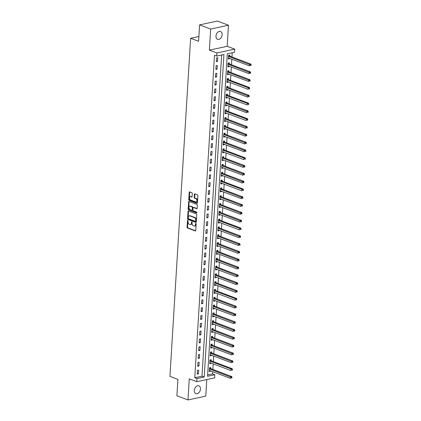 <?xml version="1.0" encoding="UTF-8"?>
<svg xmlns="http://www.w3.org/2000/svg" width="421" height="421" viewBox="0 0 421 421"><rect width="100%" height="100%" fill="white"/><g stroke="black" fill="none" stroke-linecap="round" stroke-linejoin="round"><path stroke-width="0.63" d="M187.803 220.399A0.453 0.295 -102.2 0 0 187.471 220.709L187.071 227.229A0.642 0.426 -102.2 0 0 187.471 228.008L195.297 230.945A0.642 0.426 -102.2 0 0 195.765 230.498L196.165 223.977A0.453 0.295 -102.2 0 0 195.555 223.751L195.507 224.593A2.058 1.358 -102.2 0 1 194.544 226.082A2.058 1.358 -102.2 0 1 193.992 226.035L193.339 225.788A2.058 1.358 -102.2 0 1 192.071 223.304L192.123 222.462A0.453 0.295 -102.2 0 0 191.513 222.23L191.46 223.072A2.058 1.358 -102.2 0 1 190.502 224.561A2.058 1.358 -102.2 0 1 189.95 224.514L189.297 224.267A2.058 1.358 -102.2 0 1 188.029 221.783L188.082 220.941A0.453 0.295 -102.2 0 0 187.803 220.399M187.961 220.525A0.453 0.295 -102.2 0 0 187.95 220.609L187.555 227.124A0.642 0.426 -102.2 0 0 187.95 227.903L195.676 230.803M196.049 223.567A0.453 0.295 -102.2 0 0 196.039 223.646L195.986 224.488L195.507 224.593M192.008 222.046A0.453 0.295 -102.2 0 0 191.997 222.125L191.944 222.972L191.46 223.072M215.978 36.069A4.194 2.9 110.6 0 0 217.583 39.332A4.194 2.9 110.6 0 0 222.135 34.743A4.194 2.9 110.6 0 0 220.53 31.486A4.194 2.9 110.6 0 0 215.978 36.069M194.302 390.414A4.194 2.9 110.6 0 0 195.907 393.677A4.194 2.9 110.6 0 0 200.459 389.088A4.194 2.9 110.6 0 0 198.859 385.831A4.194 2.9 110.6 0 0 194.302 390.414M192.271 193.507A0.642 0.426 -102.2 0 0 191.871 192.729L189.676 191.908A0.642 0.426 -102.2 0 0 189.203 192.355L188.761 199.596A0.642 0.426 -102.2 0 0 189.161 200.37L196.986 203.311A0.642 0.426 -102.2 0 0 197.454 202.859L197.902 195.623A0.642 0.426 -102.2 0 0 197.502 194.844L194.849 193.849A0.642 0.426 -102.2 0 0 194.376 194.302L194.186 197.396A0.642 0.426 -102.2 0 0 194.586 198.175L195.902 198.67A1.721 1.137 -102.2 0 1 196.96 200.412A1.721 1.137 -102.2 0 1 196.165 201.991A1.721 1.137 -102.2 0 1 195.702 201.948L190.55 200.012A1.721 1.137 -102.2 0 1 189.492 198.27A1.721 1.137 -102.2 0 1 190.287 196.691A1.721 1.137 -102.2 0 1 190.75 196.733L191.608 197.054A0.642 0.426 -102.2 0 0 192.081 196.607L192.271 193.507M216.71 56.088L216.899 52.962L234.702 49.131L234.508 52.257L227.293 53.809L207.569 376.285L214.784 374.732L214.594 377.853L196.796 381.689L196.986 378.563L204.201 377.011L223.925 54.535L216.71 56.088L214.494 55.256L194.77 377.732L196.986 378.563M196.796 381.689L189.266 378.858L187.976 399.95L176.904 395.787L177.909 379.384L169.937 376.39L190.618 38.29L198.586 41.284L199.591 24.881L210.663 29.044L209.374 50.136L216.899 52.962M188.508 210.984A0.642 0.426 -102.2 0 0 188.04 211.431L187.598 218.673A0.642 0.426 -102.2 0 0 187.992 219.446L195.818 222.388A0.642 0.426 -102.2 0 0 196.291 221.941L196.733 214.699A0.642 0.426 -102.2 0 0 196.333 213.926L188.508 210.984M188.176 209.132L188.624 201.896A0.642 0.426 -102.2 0 1 189.092 201.443L196.917 204.385A0.642 0.426 -102.2 0 1 197.317 205.164L197.128 208.258A0.642 0.426 -102.2 0 1 196.654 208.711L193.481 207.516A0.642 0.426 -102.2 0 0 193.007 207.969L192.881 210.021A0.642 0.426 -102.2 0 0 193.281 210.8L196.586 212.042A0.453 0.295 -102.2 0 1 196.533 212.9L188.576 209.911A0.642 0.426 -102.2 0 1 188.176 209.132L188.661 209.032L189.103 201.791L188.624 201.896M199.591 24.881L217.389 21.05L228.461 25.213L210.663 29.044M187.976 399.95L205.774 396.119L206.79 379.537M194.77 377.732L201.991 376.179L221.63 55.03M198.454 373.853L198.68 370.106L197.481 370.364L197.249 374.111L198.454 373.853L197.291 373.416M198.928 366.044L199.159 362.292L197.954 362.555L197.728 366.302L198.928 366.044L197.77 365.607M199.407 358.229L199.638 354.482L198.433 354.74L198.207 358.492L199.407 358.229L198.249 357.797M199.886 350.419L200.112 346.667L198.912 346.93L198.68 350.677L199.886 350.419L198.723 349.983M200.364 342.61L200.591 338.858L199.391 339.115L199.159 342.868L200.364 342.61L199.201 342.173M200.838 334.795L201.07 331.048L199.87 331.306L199.638 335.053L200.838 334.795L199.68 334.358M201.317 326.985L201.548 323.233L200.343 323.491L200.117 327.243L201.317 326.985L200.159 326.549M201.796 319.171L202.027 315.424L200.822 315.682L200.596 319.428L201.796 319.171L200.638 318.734M202.275 311.361L202.501 307.609L201.301 307.867L201.07 311.619L202.275 311.361L201.112 310.924M202.754 303.546L202.98 299.799L201.78 300.057L201.548 303.809L202.754 303.546L201.591 303.109M203.227 295.737L203.459 291.985L202.254 292.248L202.027 295.995L203.227 295.737L202.069 295.3M203.706 287.922L203.938 284.175L202.733 284.433L202.506 288.185L203.706 287.922L202.548 287.49M204.185 280.112L204.417 276.36L203.211 276.623L202.98 280.37L204.185 280.112L203.027 279.676M204.664 272.303L204.89 268.551L203.69 268.808L203.459 272.561L204.664 272.303L203.501 271.866M205.143 264.488L205.369 260.741L204.169 260.999L203.938 264.746L205.143 264.488L203.98 264.051M205.616 256.678L205.848 252.926L204.643 253.184L204.417 256.936L205.616 256.678L204.459 256.242M206.095 248.864L206.327 245.117L205.122 245.375L204.895 249.121L206.095 248.864L204.938 248.427M206.574 241.054L206.806 237.302L205.601 237.56L205.369 241.312L206.574 241.054L205.416 240.617M207.053 233.239L207.279 229.492L206.08 229.75L205.848 233.502L207.053 233.239L205.89 232.808M207.532 225.43L207.758 221.678L206.558 221.941L206.327 225.688L207.532 225.43L206.369 224.993M208.006 217.62L208.237 213.868L207.032 214.126L206.806 217.878L208.006 217.62L206.848 217.183M208.484 209.805L208.716 206.058L207.511 206.316L207.285 210.063L208.484 209.805L207.327 209.369M208.963 201.996L209.195 198.244L207.99 198.501L207.758 202.254L208.963 201.996L207.8 201.559M209.442 194.181L209.669 190.434L208.469 190.692L208.237 194.439L209.442 194.181L208.279 193.744M209.921 186.371L210.147 182.619L208.948 182.877L208.716 186.629L209.921 186.371L208.758 185.935M210.395 178.557L210.626 174.81L209.421 175.068L209.195 178.82L210.395 178.557L209.237 178.12M210.874 170.747L211.105 166.995L209.9 167.258L209.674 171.005L210.874 170.747L209.716 170.31M211.353 162.932L211.579 159.185L210.379 159.443L210.147 163.195L211.353 162.932L210.19 162.501M211.831 155.123L212.058 151.371L210.858 151.634L210.626 155.381L211.831 155.123L210.668 154.686M212.305 147.313L212.537 143.561L211.337 143.819L211.105 147.571L212.305 147.313L211.147 146.876M212.784 139.498L213.015 135.751L211.81 136.009L211.584 139.756L212.784 139.498L211.626 139.062M213.263 131.689L213.494 127.937L212.289 128.195L212.063 131.947L213.263 131.689L212.105 131.252M213.742 123.874L213.968 120.127L212.768 120.385L212.537 124.132L213.742 123.874L212.579 123.437M214.221 116.064L214.447 112.312L213.247 112.57L213.015 116.322L214.221 116.064L213.058 115.628M214.694 108.25L214.926 104.503L213.721 104.761L213.494 108.513L214.694 108.25L213.536 107.818M215.173 100.44L215.405 96.688L214.2 96.951L213.973 100.698L215.173 100.44L214.015 100.003M215.652 92.625L215.884 88.878L214.678 89.136L214.452 92.888L215.652 92.625L214.494 92.194M216.131 84.816L216.357 81.069L215.157 81.327L214.926 85.074L216.131 84.816L214.968 84.379M216.61 77.006L216.836 73.254L215.636 73.512L215.405 77.264L216.61 77.006L215.447 76.569M217.083 69.191L217.315 65.444L216.11 65.702L215.884 69.449L217.083 69.191L215.926 68.755M217.562 61.382L217.794 57.63L216.589 57.888L216.362 61.64L217.562 61.382L216.405 60.945M207.653 374.958L212.573 373.901L212.705 371.696M212.842 369.438L213.184 363.881M213.321 361.628L213.663 356.071M213.8 353.814L214.142 348.262M214.278 346.004L214.615 340.447M214.757 338.189L215.094 332.637M215.231 330.38L215.573 324.823M215.71 322.565L216.052 317.013M216.189 314.755L216.531 309.198M216.668 306.941L217.004 301.389M217.147 299.131L217.483 293.579M217.62 291.321L217.962 285.764M218.099 283.507L218.441 277.955M218.578 275.697L218.915 270.14M219.057 267.882L219.394 262.33M219.53 260.073L219.873 254.516M220.009 252.258L220.351 246.706M220.488 244.448L220.83 238.891M220.967 236.639L221.304 231.082M221.446 228.824L221.783 223.272M221.92 221.014L222.262 215.457M222.399 213.2L222.741 207.648M222.877 205.39L223.219 199.833M223.356 197.575L223.693 192.023M223.835 189.766L224.172 184.209M224.309 181.951L224.651 176.399M224.788 174.141L225.13 168.584M225.267 166.332L225.609 160.775M225.745 158.517L226.082 152.965M226.224 150.707L226.561 145.15M226.698 142.893L227.04 137.341M227.177 135.083L227.519 129.526M227.656 127.268L227.998 121.716M228.135 119.459L228.471 113.902M228.614 111.644L228.95 106.092M229.087 103.834L229.429 98.282M229.566 96.025L229.908 90.468M230.045 88.21L230.382 82.658M230.524 80.4L230.861 74.843M231.003 72.586L231.34 67.034M231.476 64.776L231.818 59.219M231.955 56.961L232.213 52.751M210.642 368.533L210.705 367.517L209.505 367.775L209.274 371.522L210.479 371.264L210.5 370.869M211.121 360.718L211.184 359.702L209.984 359.966L209.753 363.712L210.953 363.455L210.979 363.055M211.6 352.909L211.663 351.893L210.458 352.151L210.232 355.903L211.431 355.64L211.458 355.245M212.079 345.099L212.142 344.078L210.937 344.341L210.71 348.088L211.91 347.83L211.937 347.43M212.558 337.284L212.616 336.268L211.416 336.526L211.184 340.279L212.389 340.021L212.41 339.621M213.031 329.475L213.094 328.459L211.895 328.717L211.663 332.464L212.868 332.206L212.889 331.806M213.51 321.66L213.573 320.644L212.373 320.902L212.142 324.654L213.342 324.396L213.368 323.996M213.989 313.85L214.052 312.835L212.847 313.092L212.621 316.839L213.821 316.581L213.847 316.182M214.468 306.035L214.531 305.02L213.326 305.278L213.1 309.03L214.3 308.772L214.326 308.372M214.947 298.226L215.005 297.21L213.805 297.468L213.573 301.22L214.778 300.957L214.799 300.562M215.42 290.416L215.484 289.395L214.284 289.659L214.052 293.405L215.257 293.148L215.278 292.748M215.899 282.602L215.962 281.586L214.757 281.844L214.531 285.596L215.731 285.333L215.757 284.938M216.378 274.792L216.441 273.771L215.236 274.034L215.01 277.781L216.21 277.523L216.236 277.123M216.857 266.977L216.92 265.961L215.715 266.219L215.484 269.972L216.689 269.714L216.715 269.314M217.336 259.168L217.394 258.152L216.194 258.41L215.962 262.157L217.168 261.899L217.189 261.499M217.81 251.353L217.873 250.337L216.673 250.595L216.441 254.347L217.646 254.089L217.668 253.689M218.288 243.543L218.352 242.528L217.147 242.785L216.92 246.532L218.12 246.274L218.146 245.875M218.767 235.728L218.831 234.713L217.625 234.971L217.399 238.723L218.599 238.465L218.625 238.065M219.246 227.919L219.309 226.903L218.104 227.161L217.873 230.913L219.078 230.65L219.104 230.255M219.725 220.109L219.783 219.088L218.583 219.352L218.352 223.098L219.557 222.841L219.578 222.441M220.199 212.295L220.262 211.279L219.062 211.537L218.831 215.289L220.036 215.026L220.057 214.631M220.678 204.485L220.741 203.469L219.536 203.727L219.309 207.474L220.509 207.216L220.536 206.816M221.157 196.67L221.22 195.654L220.015 195.912L219.788 199.665L220.988 199.407L221.014 199.007M221.635 188.861L221.693 187.845L220.493 188.103L220.262 191.85L221.467 191.592L221.493 191.192M222.109 181.046L222.172 180.03L220.972 180.288L220.741 184.04L221.946 183.782L221.967 183.382M222.588 173.236L222.651 172.221L221.451 172.478L221.22 176.225L222.42 175.967L222.446 175.573M223.067 165.427L223.13 164.406L221.925 164.669L221.699 168.416L222.898 168.158L222.925 167.758M223.546 157.612L223.609 156.596L222.404 156.854L222.177 160.606L223.377 160.343L223.404 159.948M224.025 149.802L224.083 148.781L222.883 149.045L222.651 152.791L223.856 152.534L223.883 152.134M224.498 141.988L224.561 140.972L223.362 141.23L223.13 144.982L224.335 144.724L224.356 144.324M224.977 134.178L225.04 133.162L223.84 133.42L223.609 137.167L224.809 136.909L224.835 136.509M225.456 126.363L225.519 125.347L224.314 125.605L224.088 129.358L225.288 129.1L225.314 128.7M225.935 118.554L225.998 117.538L224.793 117.796L224.567 121.543L225.767 121.285L225.793 120.885M226.414 110.739L226.472 109.723L225.272 109.981L225.04 113.733L226.245 113.475L226.266 113.075M226.887 102.929L226.951 101.914L225.751 102.171L225.519 105.924L226.724 105.66L226.745 105.266M227.366 95.12L227.429 94.099L226.224 94.362L225.998 98.109L227.198 97.851L227.224 97.451M227.845 87.305L227.908 86.289L226.703 86.547L226.477 90.299L227.677 90.036L227.703 89.641M228.324 79.495L228.387 78.474L227.182 78.738L226.951 82.484L228.156 82.227L228.182 81.827M228.803 71.681L228.861 70.665L227.661 70.923L227.429 74.675L228.635 74.417L228.656 74.017M229.277 63.871L229.34 62.855L228.14 63.113L227.908 66.86L229.113 66.602L229.135 66.202M229.755 56.056L229.819 55.04L228.614 55.298L228.387 59.051L229.587 58.793L229.613 58.393M198.88 36.511L190.618 38.29M209.374 50.136L227.172 46.305L228.461 25.213M227.172 46.305L234.702 49.131M212.573 373.901L214.784 374.732M201.991 376.179L204.201 377.011M210.479 371.264L209.316 370.827M210.953 363.455L209.795 363.018M211.431 355.64L210.274 355.208M211.91 347.83L210.753 347.393M212.389 340.021L211.226 339.584M212.868 332.206L211.705 331.769M213.342 324.396L212.184 323.959M213.821 316.581L212.663 316.145M214.3 308.772L213.142 308.335M214.778 300.957L213.615 300.52M215.257 293.148L214.094 292.711M215.731 285.333L214.573 284.901M216.21 277.523L215.052 277.086M216.689 269.714L215.531 269.277M217.168 261.899L216.005 261.462M217.646 254.089L216.483 253.653M218.12 246.274L216.962 245.838M218.599 238.465L217.441 238.028M219.078 230.65L217.92 230.219M219.557 222.841L218.394 222.404M220.036 215.026L218.873 214.594M220.509 207.216L219.352 206.779M220.988 199.407L219.83 198.97M221.467 191.592L220.304 191.155M221.946 183.782L220.783 183.345M222.42 175.967L221.262 175.531M222.898 168.158L221.741 167.721M223.377 160.343L222.22 159.912M223.856 152.534L222.693 152.097M224.335 144.724L223.172 144.287M224.809 136.909L223.651 136.472M225.288 129.1L224.13 128.663M225.767 121.285L224.609 120.848M226.245 113.475L225.082 113.038M226.724 105.66L225.561 105.229M227.198 97.851L226.04 97.414M227.677 90.036L226.519 89.605M228.156 82.227L226.998 81.79M228.635 74.417L227.472 73.98M229.113 66.602L227.95 66.165M229.587 58.793L228.429 58.356M190.502 224.561L190.987 224.461A2.058 1.358 -102.2 0 0 191.944 222.972M194.544 226.082L195.028 225.977A2.058 1.358 -102.2 0 0 195.986 224.488M188.608 211.021A0.642 0.426 -102.2 0 0 188.519 211.331L188.076 218.567A0.642 0.426 -102.2 0 0 188.471 219.346L196.197 222.246M188.245 218.225A0.453 0.295 -102.2 0 0 188.524 218.767L195.391 221.351A0.453 0.295 -102.2 0 0 195.723 221.036L195.776 220.146A2.058 1.358 -102.2 0 0 194.507 217.662L189.813 215.894A2.058 1.358 -102.2 0 0 189.255 215.847A2.058 1.358 -102.2 0 0 188.298 217.336L188.245 218.225M195.87 221.246A0.453 0.295 -102.2 0 0 196.202 220.93L195.723 221.036M189.255 215.847L189.739 215.747A2.058 1.358 -102.2 0 1 190.292 215.794L194.986 217.557A2.058 1.358 -102.2 0 1 196.26 220.041L196.202 220.93M189.192 201.48A0.642 0.426 -102.2 0 0 189.103 201.791M197.033 208.569L193.96 207.411A0.642 0.426 -102.2 0 0 193.639 207.485M196.833 212.726L188.576 209.911M190.187 206.279A1.721 1.137 -102.2 0 0 189.724 206.237A1.721 1.137 -102.2 0 0 188.929 207.821A1.721 1.137 -102.2 0 0 189.987 209.563L191.802 210.242A0.642 0.426 -102.2 0 0 192.276 209.795L192.402 207.737A0.642 0.426 -102.2 0 0 192.002 206.964L190.187 206.279L190.671 206.174A1.721 1.137 -102.2 0 0 190.208 206.137L189.724 206.237M192.281 210.142A0.642 0.426 -102.2 0 0 192.755 209.69L192.276 209.795M190.671 206.174L192.481 206.858A0.642 0.426 -102.2 0 1 192.881 207.637L192.755 209.69M188.661 209.032A0.642 0.426 -102.2 0 0 189.055 209.805M190.287 196.691L190.766 196.591A1.721 1.137 -102.2 0 1 191.229 196.628L191.987 196.912M196.165 201.991L196.644 201.885A1.721 1.137 -102.2 0 0 197.438 200.307A1.721 1.137 -102.2 0 0 196.381 198.565L195.902 198.67M194.949 193.886A0.642 0.426 -102.2 0 0 194.86 194.197L194.67 197.296A0.642 0.426 -102.2 0 0 195.065 198.07L196.381 198.565M189.776 191.944A0.642 0.426 -102.2 0 0 189.687 192.25L189.245 199.491A0.642 0.426 -102.2 0 0 189.639 200.27L197.365 203.169M209.337 370.506L209.395 370.496A0.653 0.432 77.8 0 1 209.563 370.512L230.466 378.368L230.561 376.806L231.766 376.548L210.863 368.691A0.653 0.432 77.8 0 1 210.7 368.585L209.805 367.712M231.471 377.416L231.434 378.042L231.913 377.937L231.95 377.311L231.471 377.416L209.658 368.954A0.653 0.432 77.8 0 1 209.495 368.843L209.442 368.791M231.913 377.937L231.434 378.042M231.766 376.548L231.95 377.311M209.816 362.697L209.874 362.686A0.653 0.432 77.8 0 1 210.042 362.702L230.945 370.559L231.04 368.996L232.245 368.738L211.337 360.881A0.653 0.432 77.8 0 1 211.179 360.776L210.279 359.897M231.95 369.601L231.908 370.227L232.392 370.122L232.429 369.501L210.137 361.139A0.653 0.432 77.8 0 1 209.974 361.034L209.921 360.981M232.392 370.122L231.908 370.227M232.245 368.738L232.429 369.501M210.295 354.882L210.353 354.871A0.653 0.432 77.8 0 1 210.521 354.892L231.424 362.744L231.518 361.181L232.718 360.923L211.816 353.072A0.653 0.432 77.8 0 1 211.652 352.961L210.758 352.088M232.424 361.792L232.387 362.418L232.871 362.313L232.908 361.686L232.424 361.792L210.616 353.33A0.653 0.432 77.8 0 1 210.453 353.219L210.4 353.166M232.871 362.313L232.387 362.418M232.718 360.923L232.908 361.686M210.768 347.072L210.826 347.062A0.653 0.432 77.8 0 1 210.995 347.078L231.897 354.935L231.997 353.372L233.197 353.114L212.295 345.257A0.653 0.432 77.8 0 1 212.131 345.152L211.237 344.273M232.902 353.977L232.866 354.603L233.345 354.503L233.387 353.877L232.902 353.977L211.089 345.515A0.653 0.432 77.8 0 1 210.932 345.409L210.874 345.357M233.345 354.503L232.866 354.603M233.197 353.114L233.387 353.877M211.247 339.263L211.305 339.247A0.653 0.432 77.8 0 1 211.474 339.268L232.376 347.12L232.471 345.562L233.676 345.299L212.773 337.447A0.653 0.432 77.8 0 1 212.61 337.337L211.716 336.463M233.381 346.167L233.345 346.793L233.823 346.688L233.86 346.062L233.381 346.167L211.568 337.705A0.653 0.432 77.8 0 1 211.405 337.595L211.353 337.542M233.823 346.688L233.345 346.793M233.676 345.299L233.86 346.062M211.726 331.448L211.784 331.438A0.653 0.432 77.8 0 1 211.952 331.453L232.855 339.31L232.95 337.747L234.155 337.489L213.252 329.632A0.653 0.432 77.8 0 1 213.089 329.527L212.195 328.654M233.86 338.358L233.818 338.979L234.302 338.879L234.339 338.252L233.86 338.358L212.047 329.89A0.653 0.432 77.8 0 1 211.884 329.785L211.831 329.732M234.302 338.879L233.818 338.979M234.155 337.489L234.339 338.252M212.205 323.638L212.263 323.628A0.653 0.432 77.8 0 1 212.431 323.644L233.334 331.501L233.429 329.938L234.634 329.675L213.726 321.823A0.653 0.432 77.8 0 1 213.568 321.712L212.668 320.839M234.339 330.543L234.297 331.169L234.781 331.064L234.818 330.438L234.339 330.543L212.526 322.081A0.653 0.432 77.8 0 1 212.363 321.976L212.31 321.918M234.781 331.064L234.297 331.169M234.634 329.675L234.818 330.438M212.684 315.824L212.742 315.813A0.653 0.432 77.8 0 1 212.91 315.829L233.813 323.686L233.908 322.123L235.107 321.865L214.205 314.008A0.653 0.432 77.8 0 1 214.042 313.903L213.147 313.029M234.813 322.733L234.776 323.354L235.255 323.254L235.297 322.628L234.813 322.733L213.005 314.271A0.653 0.432 77.8 0 1 212.842 314.161L212.784 314.108M235.255 323.254L234.776 323.354M235.107 321.865L235.297 322.628M213.158 308.014L213.215 308.004A0.653 0.432 77.8 0 1 213.384 308.019L234.286 315.876L234.386 314.313L235.586 314.055L214.684 306.199A0.653 0.432 77.8 0 1 214.521 306.088L213.626 305.214M235.292 314.919L235.255 315.545L235.734 315.44L235.776 314.819L235.292 314.919L213.479 306.456A0.653 0.432 77.8 0 1 213.321 306.351L213.263 306.299M235.734 315.44L235.255 315.545M235.586 314.055L235.776 314.819M213.636 300.199L213.694 300.189A0.653 0.432 77.8 0 1 213.863 300.21L234.765 308.061L234.86 306.499L236.065 306.241L215.163 298.384A0.653 0.432 77.8 0 1 214.999 298.278L214.105 297.405M235.771 307.109L235.734 307.735L236.213 307.63L236.249 307.004L235.771 307.109L213.957 298.647A0.653 0.432 77.8 0 1 213.794 298.536L213.742 298.484M236.213 307.63L235.734 307.735M236.065 306.241L236.249 307.004M214.115 292.39L214.173 292.379A0.653 0.432 77.8 0 1 214.342 292.395L235.244 300.252L235.339 298.689L236.544 298.431L215.641 290.574A0.653 0.432 77.8 0 1 215.478 290.469L214.584 289.59M236.249 299.294L236.207 299.92L236.691 299.815L236.728 299.194L214.436 290.832A0.653 0.432 77.8 0 1 214.273 290.727L214.221 290.674M236.691 299.815L236.207 299.92M236.544 298.431L236.728 299.194M214.594 284.575L214.652 284.564A0.653 0.432 77.8 0 1 214.821 284.585L235.723 292.437L235.818 290.874L237.018 290.616L216.115 282.765A0.653 0.432 77.8 0 1 215.952 282.654L215.057 281.781M236.723 291.485L236.686 292.111L237.17 292.006L237.207 291.379L236.723 291.485L214.915 283.023A0.653 0.432 77.8 0 1 214.752 282.912L214.699 282.859M237.17 292.006L236.686 292.111M237.018 290.616L237.207 291.379M215.068 276.765L215.131 276.755A0.653 0.432 77.8 0 1 215.294 276.771L236.202 284.628L236.297 283.065L237.497 282.807L216.594 274.95A0.653 0.432 77.8 0 1 216.431 274.845L215.536 273.966M237.202 283.67L237.165 284.296L237.644 284.196L237.686 283.57L237.202 283.67L215.394 275.208A0.653 0.432 77.8 0 1 215.231 275.102L215.173 275.05M237.644 284.196L237.165 284.296M237.497 282.807L237.686 283.57M215.547 268.956L215.605 268.945A0.653 0.432 77.8 0 1 215.773 268.961L236.676 276.818L236.776 275.255L237.976 274.992L217.073 267.14A0.653 0.432 77.8 0 1 216.91 267.03L216.015 266.156M237.681 275.86L237.644 276.486L238.123 276.381L238.16 275.755L237.681 275.86L215.868 267.398A0.653 0.432 77.8 0 1 215.71 267.288L215.652 267.235M238.123 276.381L237.644 276.486M237.976 274.992L238.16 275.755M216.026 261.141L216.084 261.131A0.653 0.432 77.8 0 1 216.252 261.146L237.155 269.003L237.249 267.44L238.454 267.182L217.552 259.325A0.653 0.432 77.8 0 1 217.389 259.22L216.494 258.347M238.16 268.051L238.123 268.672L238.602 268.572L238.639 267.945L238.16 268.051L216.347 259.583A0.653 0.432 77.8 0 1 216.184 259.478L216.131 259.425M238.602 268.572L238.123 268.672M238.454 267.182L238.639 267.945M216.505 253.331L216.562 253.321A0.653 0.432 77.8 0 1 216.731 253.337L237.633 261.194L237.728 259.631L238.933 259.373L218.031 251.516A0.653 0.432 77.8 0 1 217.868 251.405L216.973 250.532M238.639 260.236L238.596 260.862L239.081 260.757L239.117 260.131L238.639 260.236L216.826 251.774A0.653 0.432 77.8 0 1 216.662 251.669L216.61 251.616M239.081 260.757L238.596 260.862M238.933 259.373L239.117 260.131M216.983 245.517L217.041 245.506A0.653 0.432 77.8 0 1 217.21 245.522L238.112 253.379L238.207 251.816L239.407 251.558L218.504 243.701A0.653 0.432 77.8 0 1 218.341 243.596L217.446 242.722M239.112 252.426L239.075 253.047L239.56 252.947L239.596 252.321L239.112 252.426L217.304 243.964A0.653 0.432 77.8 0 1 217.141 243.854L217.089 243.801M239.56 252.947L239.075 253.047M239.407 251.558L239.596 252.321M217.457 237.707L217.515 237.697A0.653 0.432 77.8 0 1 217.683 237.712L238.591 245.569L238.686 244.006L239.886 243.748L218.983 235.892A0.653 0.432 77.8 0 1 218.82 235.786L217.925 234.907M239.591 244.612L239.554 245.238L240.033 245.133L240.075 244.512L239.591 244.612L217.783 236.149A0.653 0.432 77.8 0 1 217.62 236.044L217.562 235.992M240.033 245.133L239.554 245.238M239.886 243.748L240.075 244.512M217.936 229.892L217.994 229.882A0.653 0.432 77.8 0 1 218.162 229.903L239.065 237.754L239.165 236.192L240.365 235.934L219.462 228.077A0.653 0.432 77.8 0 1 219.299 227.971L218.404 227.098M240.07 236.802L240.033 237.428L240.512 237.323L240.549 236.697L240.07 236.802L218.257 228.34A0.653 0.432 77.8 0 1 218.094 228.229L218.041 228.177M240.512 237.323L240.033 237.428M240.365 235.934L240.549 236.697M218.415 222.083L218.473 222.072A0.653 0.432 77.8 0 1 218.641 222.088L239.544 229.945L239.638 228.382L240.844 228.124L219.941 220.267A0.653 0.432 77.8 0 1 219.778 220.162L218.883 219.283M240.549 228.987L240.512 229.613L240.991 229.508L241.028 228.887L218.736 220.525A0.653 0.432 77.8 0 1 218.573 220.42L218.52 220.367M240.991 229.508L240.512 229.613M240.844 228.124L241.028 228.887M218.894 214.273L218.952 214.257A0.653 0.432 77.8 0 1 219.12 214.278L240.023 222.13L240.117 220.572L241.322 220.309L220.415 212.458A0.653 0.432 77.8 0 1 220.257 212.347L219.357 211.474M241.028 221.178L240.986 221.804L241.47 221.699L241.507 221.072L241.028 221.178L219.215 212.716A0.653 0.432 77.8 0 1 219.052 212.605L218.999 212.552M241.47 221.699L240.986 221.804M241.322 220.309L241.507 221.072M219.373 206.458L219.43 206.448A0.653 0.432 77.8 0 1 219.599 206.464L240.502 214.321L240.596 212.758L241.796 212.5L220.893 204.643A0.653 0.432 77.8 0 1 220.73 204.538L219.836 203.659M241.501 213.368L241.465 213.989L241.949 213.889L241.986 213.263L241.501 213.368L219.694 204.901A0.653 0.432 77.8 0 1 219.53 204.795L219.478 204.743M241.949 213.889L241.465 213.989M241.796 212.5L241.986 213.263M219.846 198.649L219.904 198.638A0.653 0.432 77.8 0 1 220.072 198.654L240.98 206.511L241.075 204.948L242.275 204.685L221.372 196.833A0.653 0.432 77.8 0 1 221.209 196.723L220.315 195.849M241.98 205.553L241.943 206.179L242.422 206.074L242.464 205.448L241.98 205.553L220.172 197.091A0.653 0.432 77.8 0 1 220.009 196.986L219.951 196.928M242.422 206.074L241.943 206.179M242.275 204.685L242.464 205.448M220.325 190.834L220.383 190.824A0.653 0.432 77.8 0 1 220.551 190.839L241.454 198.696L241.549 197.133L242.754 196.875L221.851 189.018A0.653 0.432 77.8 0 1 221.688 188.913L220.793 188.04M242.459 197.744L242.422 198.365L242.901 198.265L242.938 197.638L242.459 197.744L220.646 189.276A0.653 0.432 77.8 0 1 220.483 189.171L220.43 189.118M242.901 198.265L242.422 198.365M242.754 196.875L242.938 197.638M220.804 183.024L220.862 183.014A0.653 0.432 77.8 0 1 221.03 183.03L241.933 190.887L242.028 189.324L243.233 189.066L222.33 181.209A0.653 0.432 77.8 0 1 222.167 181.098L221.272 180.225M242.938 189.929L242.901 190.555L243.38 190.45L243.417 189.829L221.125 181.467A0.653 0.432 77.8 0 1 220.962 181.362L220.909 181.309M243.38 190.45L242.901 190.555M243.233 189.066L243.417 189.829M221.283 175.21L221.341 175.199A0.653 0.432 77.8 0 1 221.509 175.215L242.412 183.072L242.507 181.509L243.712 181.251L222.804 173.394A0.653 0.432 77.8 0 1 222.646 173.289L221.746 172.415M243.417 182.119L243.375 182.746L243.859 182.64L243.896 182.014L243.417 182.119L221.604 173.657A0.653 0.432 77.8 0 1 221.441 173.547L221.388 173.494M243.859 182.64L243.375 182.746M243.712 181.251L243.896 182.014M221.762 167.4L221.82 167.39A0.653 0.432 77.8 0 1 221.988 167.405L242.891 175.262L242.985 173.699L244.185 173.441L223.283 165.585A0.653 0.432 77.8 0 1 223.119 165.479L222.225 164.6M243.891 174.305L243.854 174.931L244.338 174.826L244.375 174.205L243.891 174.305L222.083 165.842A0.653 0.432 77.8 0 1 221.92 165.737L221.867 165.685M244.338 174.826L243.854 174.931M244.185 173.441L244.375 174.205M222.235 159.585L222.293 159.575A0.653 0.432 77.8 0 1 222.462 159.596L243.364 167.447L243.464 165.885L244.664 165.627L223.761 157.775A0.653 0.432 77.8 0 1 223.598 157.665L222.704 156.791M244.369 166.495L244.333 167.121L244.811 167.016L244.854 166.39L244.369 166.495L222.562 158.033A0.653 0.432 77.8 0 1 222.399 157.922L222.341 157.87M244.811 167.016L244.333 167.121M244.664 165.627L244.854 166.39M222.714 151.776L222.772 151.765A0.653 0.432 77.8 0 1 222.941 151.781L243.843 159.638L243.938 158.075L245.143 157.817L224.24 149.96A0.653 0.432 77.8 0 1 224.077 149.855L223.183 148.976M244.848 158.68L244.811 159.306L245.29 159.206L245.327 158.58L223.035 150.218A0.653 0.432 77.8 0 1 222.872 150.113L222.82 150.06M245.29 159.206L244.811 159.306M245.143 157.817L245.327 158.58M223.193 143.966L223.251 143.956A0.653 0.432 77.8 0 1 223.419 143.971L244.322 151.823L244.417 150.265L245.622 150.002L224.719 142.151A0.653 0.432 77.8 0 1 224.556 142.04L223.662 141.167M245.327 150.871L245.285 151.497L245.769 151.392L245.806 150.765L245.327 150.871L223.514 142.409A0.653 0.432 77.8 0 1 223.351 142.298L223.298 142.245M245.769 151.392L245.285 151.497M245.622 150.002L245.806 150.765M223.672 136.151L223.73 136.141A0.653 0.432 77.8 0 1 223.898 136.157L244.801 144.014L244.896 142.451L246.101 142.193L225.193 134.336A0.653 0.432 77.8 0 1 225.035 134.231L224.135 133.357M245.806 143.061L245.764 143.682L246.248 143.582L246.285 142.956L245.806 143.061L223.993 134.594A0.653 0.432 77.8 0 1 223.83 134.488L223.777 134.436M246.248 143.582L245.764 143.682M246.101 142.193L246.285 142.956M224.151 128.342L224.209 128.331A0.653 0.432 77.8 0 1 224.377 128.347L245.28 136.204L245.375 134.641L246.574 134.383L225.672 126.526A0.653 0.432 77.8 0 1 225.509 126.416L224.614 125.542M246.28 135.246L246.243 135.872L246.722 135.767L246.764 135.141L246.28 135.246L224.472 126.784A0.653 0.432 77.8 0 1 224.309 126.679L224.251 126.626M246.722 135.767L246.243 135.872M246.574 134.383L246.764 135.141M224.625 120.527L224.682 120.517A0.653 0.432 77.8 0 1 224.851 120.532L245.753 128.389L245.853 126.826L247.053 126.568L226.151 118.711A0.653 0.432 77.8 0 1 225.988 118.606L225.093 117.733M246.759 127.437L246.722 128.058L247.201 127.958L247.243 127.331L246.759 127.437L224.946 118.975A0.653 0.432 77.8 0 1 224.788 118.864L224.73 118.811M247.201 127.958L246.722 128.058M247.053 126.568L247.243 127.331M225.103 112.717L225.161 112.707A0.653 0.432 77.8 0 1 225.33 112.723L246.232 120.58L246.327 119.017L247.532 118.759L226.63 110.902A0.653 0.432 77.8 0 1 226.466 110.791L225.572 109.918M247.238 119.622L247.201 120.248L247.68 120.143L247.716 119.522L225.424 111.16A0.653 0.432 77.8 0 1 225.261 111.055L225.209 111.002M247.68 120.143L247.201 120.248M247.532 118.759L247.716 119.522M225.582 104.903L225.64 104.892A0.653 0.432 77.8 0 1 225.809 104.913L246.711 112.765L246.806 111.202L248.011 110.944L227.108 103.087A0.653 0.432 77.8 0 1 226.945 102.982L226.051 102.108M247.716 111.812L247.674 112.439L248.158 112.333L248.195 111.707L247.716 111.812L225.903 103.35A0.653 0.432 77.8 0 1 225.74 103.24L225.688 103.187M248.158 112.333L247.674 112.439M248.011 110.944L248.195 111.707M226.061 97.093L226.119 97.083A0.653 0.432 77.8 0 1 226.287 97.098L247.19 104.955L247.285 103.392L248.49 103.134L227.582 95.278A0.653 0.432 77.8 0 1 227.419 95.172L226.524 94.293M248.195 103.998L248.153 104.624L248.637 104.519L248.674 103.898L226.382 95.535A0.653 0.432 77.8 0 1 226.219 95.43L226.166 95.378M248.637 104.519L248.153 104.624M248.49 103.134L248.674 103.898M226.54 89.278L226.598 89.268A0.653 0.432 77.8 0 1 226.761 89.289L247.669 97.14L247.764 95.583L248.964 95.32L228.061 87.468A0.653 0.432 77.8 0 1 227.898 87.358L227.003 86.484M248.669 96.188L248.632 96.814L249.111 96.709L249.153 96.083L248.669 96.188L226.861 87.726A0.653 0.432 77.8 0 1 226.698 87.615L226.64 87.563M249.111 96.709L248.632 96.814M248.964 95.32L249.153 96.083M227.014 81.469L227.072 81.458A0.653 0.432 77.8 0 1 227.24 81.474L248.143 89.331L248.243 87.768L249.442 87.51L228.54 79.653A0.653 0.432 77.8 0 1 228.377 79.548L227.482 78.669M249.148 88.373L249.111 88.999L249.59 88.899L249.627 88.273L227.335 79.911A0.653 0.432 77.8 0 1 227.177 79.806L227.119 79.753M249.59 88.899L249.111 88.999M249.442 87.51L249.627 88.273M227.493 73.659L227.55 73.649A0.653 0.432 77.8 0 1 227.719 73.664L248.622 81.521L248.716 79.958L249.921 79.695L229.019 71.844A0.653 0.432 77.8 0 1 228.856 71.733L227.961 70.86M249.627 80.564L249.59 81.19L250.069 81.085L250.106 80.458L249.627 80.564L227.814 72.102A0.653 0.432 77.8 0 1 227.65 71.991L227.598 71.938M250.069 81.085L249.59 81.19M249.921 79.695L250.106 80.458M227.971 65.844L228.029 65.834A0.653 0.432 77.8 0 1 228.198 65.85L249.1 73.707L249.195 72.144L250.4 71.886L229.498 64.029A0.653 0.432 77.8 0 1 229.334 63.924L228.44 63.05M250.106 72.754L250.063 73.375L250.548 73.275L250.584 72.649L250.106 72.754L228.293 64.287A0.653 0.432 77.8 0 1 228.129 64.181L228.077 64.129M250.548 73.275L250.063 73.375M250.4 71.886L250.584 72.649M228.45 58.035L228.508 58.024A0.653 0.432 77.8 0 1 228.677 58.04L249.579 65.897L249.674 64.334L250.874 64.076L229.971 56.219A0.653 0.432 77.8 0 1 229.808 56.109L228.913 55.235M250.579 64.939L250.542 65.565L251.027 65.46L251.063 64.834L250.579 64.939L228.771 56.477A0.653 0.432 77.8 0 1 228.608 56.372L228.556 56.319M251.027 65.46L250.542 65.565M250.874 64.076L251.063 64.834M187.95 220.609L187.471 220.709M196.039 223.646L195.555 223.751M191.997 222.125L191.513 222.23M195.618 230.876L195.297 230.945M187.95 227.903L187.471 228.008M187.555 227.124L187.071 227.229M196.144 222.32L195.818 222.388M188.471 219.346L187.992 219.446M188.076 218.567L187.598 218.673M188.519 211.331L188.04 211.431M196.26 220.041L195.776 220.146M194.986 217.557L194.507 217.662M190.292 215.794L189.813 215.894M196.981 208.642L196.654 208.711M193.96 207.411L193.481 207.516M192.881 207.637L192.402 207.737M192.481 206.858L192.002 206.964M191.934 196.986L191.608 197.054M191.229 196.628L190.75 196.733M195.065 198.07L194.586 198.175M194.67 197.296L194.186 197.396M194.86 194.197L194.376 194.302M197.307 203.243L196.986 203.311M189.639 200.27L189.161 200.37M189.245 199.491L188.761 199.596M189.687 192.25L189.203 192.355M210.863 368.691L209.658 368.954M210.7 368.585L209.495 368.843M211.337 360.881L210.137 361.139M211.179 360.776L209.974 361.034M211.816 353.072L210.616 353.33M211.652 352.961L210.453 353.219M212.295 345.257L211.089 345.515M212.131 345.152L210.932 345.409M212.773 337.447L211.568 337.705M212.61 337.337L211.405 337.595M213.252 329.632L212.047 329.89M213.089 329.527L211.884 329.785M213.726 321.823L212.526 322.081M213.568 321.712L212.363 321.976M214.205 314.008L213.005 314.271M214.042 313.903L212.842 314.161M214.684 306.199L213.479 306.456M214.521 306.088L213.321 306.351M215.163 298.384L213.957 298.647M214.999 298.278L213.794 298.536M215.641 290.574L214.436 290.832M215.478 290.469L214.273 290.727M216.115 282.765L214.915 283.023M215.952 282.654L214.752 282.912M216.594 274.95L215.394 275.208M216.431 274.845L215.231 275.102M217.073 267.14L215.868 267.398M216.91 267.03L215.71 267.288M217.552 259.325L216.347 259.583M217.389 259.22L216.184 259.478M218.031 251.516L216.826 251.774M217.868 251.405L216.662 251.669M218.504 243.701L217.304 243.964M218.341 243.596L217.141 243.854M218.983 235.892L217.783 236.149M218.82 235.786L217.62 236.044M219.462 228.077L218.257 228.34M219.299 227.971L218.094 228.229M219.941 220.267L218.736 220.525M219.778 220.162L218.573 220.42M220.415 212.458L219.215 212.716M220.257 212.347L219.052 212.605M220.893 204.643L219.694 204.901M220.73 204.538L219.53 204.795M221.372 196.833L220.172 197.091M221.209 196.723L220.009 196.986M221.851 189.018L220.646 189.276M221.688 188.913L220.483 189.171M222.33 181.209L221.125 181.467M222.167 181.098L220.962 181.362M222.804 173.394L221.604 173.657M222.646 173.289L221.441 173.547M223.283 165.585L222.083 165.842M223.119 165.479L221.92 165.737M223.761 157.775L222.562 158.033M223.598 157.665L222.399 157.922M224.24 149.96L223.035 150.218M224.077 149.855L222.872 150.113M224.719 142.151L223.514 142.409M224.556 142.04L223.351 142.298M225.193 134.336L223.993 134.594M225.035 134.231L223.83 134.488M225.672 126.526L224.472 126.784M225.509 126.416L224.309 126.679M226.151 118.711L224.946 118.975M225.988 118.606L224.788 118.864M226.63 110.902L225.424 111.16M226.466 110.791L225.261 111.055M227.108 103.087L225.903 103.35M226.945 102.982L225.74 103.24M227.582 95.278L226.382 95.535M227.419 95.172L226.219 95.43M228.061 87.468L226.861 87.726M227.898 87.358L226.698 87.615M228.54 79.653L227.335 79.911M228.377 79.548L227.177 79.806M229.019 71.844L227.814 72.102M228.856 71.733L227.65 71.991M229.498 64.029L228.293 64.287M229.334 63.924L228.129 64.181M229.971 56.219L228.771 56.477M229.808 56.109L228.608 56.372M195.991 221.257L195.512 221.362M193.792 207.4L193.307 207.5M192.455 210.153L191.976 210.258"/></g></svg>
